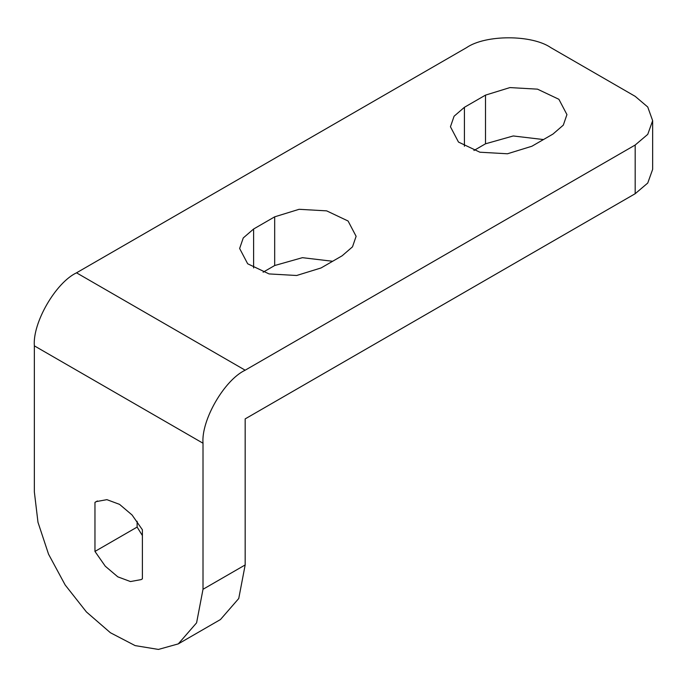 <?xml version="1.0" encoding="UTF-8"?>
<svg xmlns="http://www.w3.org/2000/svg" width="687" height="687" viewBox="0 0 687 687"><rect width="100%" height="100%" fill="white"/><g stroke="black" fill="none" stroke-linecap="round" stroke-linejoin="round"><path stroke-width="1.03" d="M94.961 502.395L94.961 551.429L105.291 566.225L117.803 576.84L130.453 581.554L141.187 579.596L142.398 578.815L142.398 529.78L132.067 514.984L119.555 504.37L106.906 499.655L96.171 501.613L94.961 502.395L97.442 500.96M94.961 551.429L137.125 527.084L142.398 535.568M137.125 521.296L137.125 527.084M178.302 643.882L220.467 619.537L238.75 598.506L245.173 564.946L245.173 418.89L635.183 193.708L635.183 145.026L647.747 134.36L652.65 120.68L647.747 107.009L635.183 96.343L550.854 47.652C531.884 34.522 485.503 34.522 466.533 47.652L76.515 272.825L245.173 370.199C224.305 380.066 201.119 420.229 203.008 443.227L34.35 345.853L34.35 491.918L37.983 522.283L48.562 554.22L65.179 584.989L86.407 611.937L110.409 632.736L135.133 645.608L158.431 649.43L178.302 643.882L196.585 622.851L203.008 589.291L203.008 443.227M652.65 120.68L652.65 169.371L647.747 183.043L635.183 193.708M274.68 216.834L299.111 209.303L326.668 210.866L348.077 221.008L356.115 236.311L352.491 246.848L342.143 255.787L321.061 267.956L296.638 275.496L269.081 273.924L247.672 263.782L239.634 248.479L243.258 237.942L253.606 229.011L274.68 216.834L274.68 265.526L263.104 272.207M274.68 265.526L302.4 257.677L332.645 261.275M485.503 95.124L509.926 87.584L537.492 89.155L558.9 99.297L566.938 114.6L563.306 125.137L552.966 134.068L531.884 146.245L507.461 153.776L479.895 152.213L458.487 142.072L450.449 126.769L454.081 116.232L464.421 107.292L485.503 95.124L485.503 143.806L473.927 150.496M485.503 143.806L513.223 135.966L543.46 139.555M34.35 345.853C32.461 322.856 55.656 282.692 76.515 272.825M635.183 145.026L245.173 370.199M464.421 107.292L464.421 146.245M253.606 229.011L253.606 267.956M245.173 564.946L203.008 589.291"/></g></svg>
